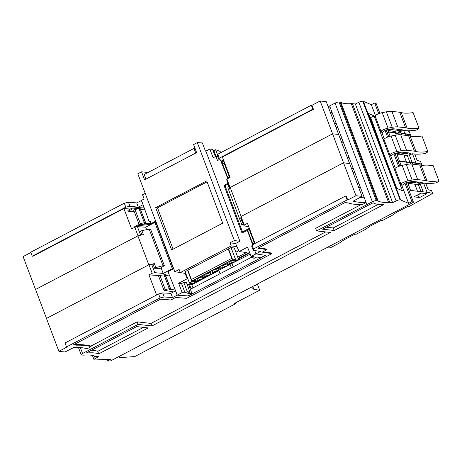 <?xml version="1.0" encoding="UTF-8"?>
<svg xmlns="http://www.w3.org/2000/svg" width="462" height="462" viewBox="0 0 462 462"><rect width="100%" height="100%" fill="white"/><g stroke="black" fill="none" stroke-linecap="round" stroke-linejoin="round"><path stroke-width="0.69" d="M118.763 356.641L119 357.265L118.78 356.629M119 357.265L121.697 357.484L134.731 356.583L235.655 303.719L234.453 303.436L259.702 290.205L253.863 289.391L251.559 287.075M255.74 284.887L256.087 285.805L254.55 285.51M252.754 286.452L253.863 289.391M257.369 284.032L259.702 290.205M106.855 359.442L107.455 361.018L110.672 360.874L413.467 202.269L406.075 182.704M399.763 166.002L394.998 153.39M388.686 136.683L386.157 129.995M379.845 113.288L376.189 103.604L374.653 102.957L371.332 104.695L375.404 115.465M94.34 355.971L95.299 358.506L98.562 356.728L95.651 356.398A9.338 2.333 159.3 0 1 94.831 356.19A46.841 11.706 159.3 0 0 84.015 355.099A9.338 2.333 159.3 0 1 82.681 355.093L81.595 354.972A3.113 0.78 -20.7 0 1 81.179 354.764A3.113 0.78 -20.7 0 1 82.571 353.488L138.115 324.393L151.969 325.958L330.469 232.461L316.609 230.896L372.355 201.767A3.113 0.78 159.3 0 1 376.287 200.675L377.263 200.785A9.338 2.333 -20.7 0 1 378.147 201.028L340.869 102.368A9.338 2.333 -20.7 0 0 339.98 102.125L339.004 102.015A3.113 0.78 159.3 0 0 335.077 103.101L328.153 106.658M347.73 200.011L346.223 196.032L345.622 195.98L252.061 244.993L251.75 246.315L253.268 250.34L253.557 248.954L347.118 199.942L347.73 200.011L355.965 195.697L332.582 133.853L230.203 187.48L229.805 189.276L228.315 185.331L227.882 187.867L241.724 224.497L242.279 222.286L240.777 218.312L241.141 218.122M254.706 250.56L255.971 253.898L260.626 251.455L253.268 250.34M258.645 247.84L266.834 249.082L267.048 249.642L262.26 252.148L271.956 253.621L186.608 298.325L175.739 297.47L170.957 299.977L160.655 299.168L73.446 344.848L76.392 345.178A104.568 26.132 -20.7 0 1 91.118 346.644L90.904 346.084L137.156 321.858L151.01 323.423L325.693 231.918M381.26 130.971L384.245 138.866M390.101 154.372L395.322 168.18M401.178 183.685L408.61 203.355L400.664 199.994A6.225 1.553 159.3 0 0 400.161 199.873L362.734 101.195L400.161 199.873M404.96 183.166L411.931 201.617L408.61 203.355M398.631 166.424L393.884 153.846M387.554 137.104L385.042 130.451M378.713 113.71L374.653 102.957M235.366 302.957L235.655 303.719M411.931 201.617L413.467 202.269M95.299 358.506A3.113 0.78 159.3 0 0 94.034 359.713A3.113 0.78 159.3 0 0 94.45 359.921L94.6 359.933A6.225 1.553 159.3 0 0 95.293 359.95L110.707 359.269L107.455 361.018M334.211 230.498L383.726 204.562A51.351 12.832 -20.7 0 1 373.1 202.76L322.638 229.192L334.211 230.498L333.252 227.962L326.455 227.194M98.712 353.857L148.227 327.922L136.654 326.611L86.192 353.043A51.351 12.832 159.3 0 1 98.712 353.857L97.753 351.322A51.351 12.832 159.3 0 0 91.476 350.277M378.147 201.028A46.841 11.706 -20.7 0 0 388.542 202.333A9.338 2.333 -20.7 0 1 389.732 202.35L392.642 202.679L396.13 200.924A3.113 0.78 -20.7 0 1 400.017 199.855M97.753 351.322L143.457 327.379M378.268 204.383L333.252 227.962M374.156 115.956L368.503 113.45L396.829 188.415L402.385 190.656L374.156 115.956L370.709 117.515L382.813 151.317M371.332 104.695L363.38 101.328A6.225 1.553 159.3 0 0 362.884 101.213M369.906 117.163L370.709 117.515M388.542 202.333L351.264 103.673A46.841 11.706 -20.7 0 1 340.869 102.368M351.264 103.673A9.338 2.333 -20.7 0 1 352.448 103.69L355.365 104.019L392.642 202.679M396.13 200.924L358.847 102.264L355.365 104.019M358.847 102.264A3.113 0.78 -20.7 0 1 362.734 101.195M91.118 346.644L87.087 348.758A99.59 24.89 -20.7 0 0 74.226 347.28L64.98 351.998L58.888 351.311L67.129 346.997L66.516 346.927L160.083 297.915L164.253 296.968L172.505 297.615L177.16 295.178L188.028 296.026L265.662 255.365L255.971 253.898M267.048 249.642L257.86 248.25L345.062 202.57L348.002 202.905A104.568 26.132 -20.7 0 0 362.116 204.695L366.141 202.587A99.59 24.89 -20.7 0 1 353.199 201.149L362.058 196.385L355.965 195.697M329.608 105.896L366.886 204.556M136.712 202.899L138.329 207.178L129.984 206.277L125.791 207.161L124.295 203.199L128.459 202.252L136.712 202.899L141.545 200.473M223.158 160.412L219 159.65L217.481 155.625L217.764 154.239L311.33 105.226L311.937 105.296L320.178 100.982L326.27 101.669L338.646 134.425L332.594 133.836L230.093 187.532L230.001 188.392M330.353 107.871A99.59 24.89 -20.7 0 1 328.603 107.854M149.191 229.152L163.022 265.754L164.345 265.621L150.554 229.112L149.191 229.152L141.898 230.63L143.387 234.581L137.878 235.874L35.528 289.483L23.1 256.595L30.85 252.535M124.295 203.199L30.729 252.212L32.224 256.173L125.791 207.161M129.984 206.277L128.459 202.252M220.455 159.916L221.795 163.456L222.69 162.988M143.081 204.747L141.372 200.462M142.989 204.735L138.329 207.178M219 159.65L219.265 158.2L312.826 109.188L313.444 109.28L222.378 156.976L230.088 177.379L226.888 179.054L230.093 187.532M130.313 209.043L123.908 208.558L32.842 256.26L32.224 256.173M240.927 217.544L240.777 218.312M242.279 222.286L242.642 222.095M241.141 216.424L230.203 187.48M228.678 185.141L228.315 185.331M241.724 224.497L242.342 224.769L243.491 224.336M241.031 216.482L244.254 225.006L244.08 225.895L240.858 217.371L241.031 216.482L343.532 162.791L349.659 163.577L362.058 196.385M244.08 225.895L248.712 226.669M243.653 232.115L242.492 231.924L249.341 228.332M255.047 243.428L247.453 223.331L244.254 225.006M191.268 283.541L189.501 284.465L191.164 288.865M195.559 281.294L194.935 281.618M220.068 273.723L218.769 270.282M249.78 252.893L238.375 258.864M230.053 264.368L231.358 267.816M159.477 275.56L148.978 274.913L156.572 295.01M148.978 274.913L152.177 273.233L148.966 264.738L46.466 318.428L58.888 351.311M138.115 324.393L137.156 321.858M140.812 235.187L138.028 235.787L35.528 289.483M35.568 289.466L46.506 318.41M137.878 235.874L148.81 264.818M148.966 264.738L151.588 264.16L153.043 264.299L154.539 268.249L160.1 268.434L164.345 265.621M151.588 264.16L154.799 272.661L152.177 273.233M76.392 345.178L76.178 344.617A104.568 26.132 -20.7 0 1 90.904 346.084M146.673 229.66L145.744 227.2L137.422 226.675L134.817 227.287L138.028 235.787M134.817 227.287L131.618 228.961L123.908 208.558M154.799 272.661L163.219 273.446L161.088 267.804M137.422 226.675L140.633 235.175M141.898 230.63L140.587 231.318L141.944 234.921M163.022 265.754L155.85 267.562L154.36 263.611L153.043 264.299M154.539 268.249L155.85 267.562M154.36 263.611L151.767 264.177M163.219 273.446L172.326 268.676L173.406 268.78M145.744 227.2L154.851 222.436L172.326 268.676M154.851 222.436L155.919 222.499M134.373 227.518L134.182 227.009L138.138 224.821L151.022 223.429M134.205 211.504L128.217 211.221L132.172 209.038L144.156 207.738M143.855 206.889L131.855 208.195L127.899 210.377L128.217 211.221M228.245 183.986L225.017 185.678L242.492 231.924M226.888 179.054L226.703 179.909L229.903 188.38M250.248 254.1L231.491 263.617M233.183 266.857L231.976 263.669M218.867 270.541L191.788 284.725L192.989 287.913M191.788 284.725L189.501 284.465M338.646 134.425L332.582 133.853M312.826 109.188L311.33 105.226M219.265 158.2L217.764 154.239M313.444 109.28L311.937 105.296M332.594 133.836L320.178 100.982M229.88 176.825L227.65 177.934L227.882 178.54M222.984 163.236L221.691 162.15L221.367 161.302L223.596 160.193M221.691 162.15L223.914 161.042M338.606 134.436L349.613 163.571M330.417 112.647L332.155 112.636L330.7 113.398M336.278 123.55L334.511 123.487M335.909 127.177L337.635 127.142L336.18 127.905M341.816 138.207L340.009 138.144M341.684 142.585L343.174 141.799L341.401 141.834M345.559 152.841L347.366 152.893M347.349 157.582L349.128 157.559L347.638 158.345M353.32 168.653L351.553 168.59M353.222 173.007L354.677 172.245L352.951 172.28M357.091 183.247L358.858 183.31M358.766 187.664L360.216 186.902L358.489 186.937M364.339 197.817L359.748 197.626M360.845 204.683L315.65 228.355L316.609 230.896M74.295 344.404L76.178 344.617M271.956 253.621L271.743 253.055L263.051 251.738M151.969 325.958L151.01 323.423M252.061 244.993L253.557 248.954M177.16 295.178L175.548 290.898L170.888 293.341L162.728 292.943L158.587 293.953L65.021 342.966L66.516 346.927M190.367 289.281L251.599 257.213M162.728 292.943L164.253 296.968M170.888 293.341L172.505 297.615M158.587 293.953L160.083 297.915M345.622 195.98L347.118 199.942M144.808 209.54L144.225 209.846M131.855 208.195L132.172 209.038M136.059 226.992L138.461 225.67L151.34 224.272M138.138 224.821L138.461 225.67M171.639 249.919L222.713 223.163L206.739 180.885L155.659 207.64L171.639 249.919M234.344 240.563L239.893 241.256L235.597 243.509L230.047 242.81L234.344 240.563L197.332 142.608L193.59 144.566L196.616 152.581L144.583 179.839L141.557 171.829L146.379 172.309L146.708 173.181M187.07 284.188L188.554 284.355L191.996 293.699L187.768 295.911L177.304 295.091L182.097 292.579L178.655 283.241L187.185 278.771L185.227 273.602L185.539 273.446L180.296 272.592L179.123 269.49L174.827 271.743L137.815 173.787L141.557 171.829M180.296 272.592L231.219 245.911L230.047 242.81M265.269 255.307L255.942 253.898L251.143 256.41L254.123 256.751L251.882 257.923L254.447 258.212L256.687 257.039L261.042 257.53L265.269 255.313M188.554 284.355L190.529 283.322M238.184 258.362L249.584 252.391M224.642 162.976L222.476 163.646L222.586 164.911A3.113 0.78 159.3 0 0 222.597 164.963A3.113 0.78 159.3 0 0 222.626 165.015M227.806 177.858L229.464 177.033M220.438 159.91L225.751 173.308M145.212 193.37L142.533 194.773L144.132 199.001L141.511 200.375L149.249 221.893L150.248 221.373L151.08 223.585L155.463 221.286L173.452 268.89L168.035 271.725L177.304 295.091M217.827 156.543L215.933 156.329L217.527 160.557L219.196 159.685M173.1 249.151L157.49 207.842L207.103 181.855M157.49 207.842L155.659 207.64M174.827 271.743L180.255 272.493M149.249 221.893L150.473 221.974M148.452 223.706L144.392 223.308L145.64 222.655L144.346 222.736L140.321 223.568L139.027 224.261L140.633 224.555M133.801 210.227L134.991 209.471L140.321 223.568M145.64 222.655L140.13 208.587A3.113 0.78 159.3 0 0 139.033 208.68L134.991 209.471M144.947 209.927L140.644 209.442M247.47 230.336L241.99 232.987L224.001 185.389L225.248 185.557M224.001 185.389L227.985 183.298M235.597 243.509L239.114 251.571L246.512 252.547L237.722 257.149M251.143 256.41L247.557 247.147L239.114 251.571M255.942 253.898L254.741 250.56M252.627 244.693L250.779 239.547M215.933 156.329L213.184 157.767L209.817 149.064L205.844 151.143L239.893 241.256M220.657 152.726L220.149 151.409L215.61 149.717L213.86 150.635L216.02 156.341M213.86 150.635L213.011 150.537M215.413 156.601L212.549 149.376L209.817 149.064M197.332 142.608L202.362 142.931L205.451 151.109L205.844 151.143M195.085 148.533L193.994 148.412L144.19 174.497L145.94 179.129M195.744 153.037L193.994 148.412M215.61 149.717L217.608 155.007M236.769 246.61L231.219 245.911M231.035 247.551L235.32 258.882L232.819 260.187L228.54 248.862L231.035 247.551L234.274 248.019L238.513 259.24L237.48 260.626L235.349 260.383L235.32 258.882L238.513 259.24M191.164 283.529L191.909 283.137L194.046 283.379L193.295 283.772L189.385 282.94L185.1 271.616L187.832 270.339L191.297 279.516L192.313 281.006L232.698 259.858M232.617 259.65L192.417 280.705L191.395 279.522L187.861 270.172L228.28 249.001L232.149 258.402M185.227 273.602L185.886 273.689M235.863 252.223L238.785 250.699M194.046 283.379L195.08 281.993L194.808 281.289L197.355 281.497L236.504 260.99M194.808 281.289L192.313 281.006M187.601 270.305L191.88 281.635L195.08 281.993M232.369 258.991L231.814 258.35L191.395 279.522M231.814 258.35L228.28 249.001M189.385 282.94L191.88 281.635L191.909 283.137M232.819 260.187L236.735 261.018L237.48 260.626M235.349 260.383L234.598 260.776M204.499 275.271L206.231 274.751L204.499 275.271M195.12 280.573L194.514 280.503L195.634 279.914L196.246 279.984L195.12 280.573L194.999 280.243M221.974 266.118L223.706 265.598L221.974 266.118M217.59 268.803L216.978 268.734L218.711 268.214L217.59 268.803L217.469 268.474M209.488 272.655L211.221 272.135L209.488 272.655M226.201 264.287L224.468 264.807L226.201 264.287M211.989 271.35L213.721 270.83L211.989 271.35M202.004 276.576L203.736 276.057L202.004 276.576M230.07 262.26L229.464 262.191L231.196 261.671L230.07 262.26L229.949 261.937M197.008 279.192L198.741 278.673L197.008 279.192M207.605 274.03L206.993 273.96L208.726 273.44L207.605 274.03L207.478 273.706M233.564 260.435L231.959 260.886L233.189 260.308M200.115 277.957L199.503 277.887L201.236 277.367L200.115 277.957L199.994 277.633M210.401 273.631L211.013 273.7L209.28 274.22L210.401 273.631M202.91 277.552L203.523 277.622L201.79 278.141L202.91 277.552M216.765 270.299L218.503 269.779L216.765 270.299M227.362 265.136L226.755 265.067L227.876 264.478L228.488 264.547L227.362 265.136L227.24 264.813M199.295 279.452L201.028 278.933L199.295 279.452M231.745 262.451L233.477 261.931L231.745 262.451M198.527 280.238L196.795 280.757L198.527 280.238M204.897 276.905L204.285 276.836L206.017 276.316L204.897 276.905L204.77 276.582M212.381 272.984L211.775 272.915L212.895 272.326L213.508 272.395L212.381 272.984L212.26 272.655M235.493 260.88L234.24 261.146L234.881 260.811M221.76 267.683L223.493 267.163L221.76 267.683M220.386 268.399L220.998 268.468L219.265 268.988L220.386 268.399M214.882 271.673L214.27 271.604L216.002 271.084L214.882 271.673L214.761 271.35M229.857 263.825L229.25 263.762L230.371 263.173L230.983 263.242L229.857 263.825L229.735 263.502M225.987 265.852L224.255 266.372L225.987 265.852M207.392 275.595L206.78 275.531L207.906 274.942L208.512 275.011L207.392 275.595L207.271 275.271M226.963 263.502L228.696 262.982L226.963 263.502M214.483 270.039L216.216 269.519L214.483 270.039M219.479 267.423L221.211 266.903L219.479 267.423M205.105 275.34L204.984 275.017M222.58 266.187L222.459 265.864M210.1 272.724L209.979 272.401M225.081 264.876L224.954 264.553M212.595 271.413L212.474 271.09M202.61 276.646L202.489 276.322M197.615 279.262L197.493 278.938M232.565 260.955L232.444 260.632M209.887 274.289L209.765 273.966M202.396 278.211L202.275 277.887M217.377 270.368L217.256 270.045M199.902 279.522L199.78 279.198M232.357 262.52L232.23 262.197M197.407 280.827L197.286 280.503M234.852 261.215L234.731 260.891M222.372 267.752L222.245 267.429M219.872 269.057L219.75 268.734M224.867 266.441L224.746 266.118M227.575 263.571L227.454 263.248M215.09 270.108L214.969 269.785M220.085 267.492L219.964 267.169M247.563 231.012L247.401 229.608L249.572 228.95M254.897 243.035L252.726 243.705L247.401 229.608M252.806 244.6L252.726 243.705M251.288 256.427L251.882 257.923M187.832 278.834L187.185 278.771M178.655 283.241L181.549 283.564L185.077 292.914L187.324 291.741L183.795 282.392L181.549 283.564M191.996 293.699L187.647 293.208L189.888 292.03L186.532 282.698L183.795 282.392M189.888 292.03L187.324 291.741M173.579 291.932L163.952 290.223L165.246 289.53L169.288 288.733A3.113 0.78 159.3 0 1 170.38 288.646L169.335 289.322L175.277 289.992M165.598 275.479L169.733 276.01M158.726 276.195L159.916 275.433L165.275 274.624L170.582 288.669M152.425 223.7L151.08 223.585M182.097 292.579L185.077 292.914M419.646 197.522L426.957 193.694L421.13 193.035L413.825 196.864L419.646 197.522L417.608 195.114L421.494 193.081M326.449 247.851L330.191 247.875L339.489 243L343.763 239.992L354.793 234.211L356.254 234.217L365.702 229.268L369.975 226.259L381.006 220.478L382.467 220.49L391.915 215.54L396.188 212.526L407.218 206.751L408.679 206.757L432.628 193.439A119.398 29.839 -20.7 0 0 427.055 192.296L423.186 191.863A4.978 1.242 -20.7 0 0 423.169 191.695L420.328 184.171M409.263 191.135L410.585 190.436L417.469 191.216A7.779 1.946 -20.7 0 0 420.928 191.476A4.978 1.242 -20.7 0 1 423.169 191.695M417.469 191.216L414.841 184.257M410.562 164.033L409.956 162.439A4.978 1.242 -20.7 0 1 412.202 162.664L412.78 164.201M425.508 180.48L419.652 164.974L411.781 164.085L417.636 179.591L425.508 180.48A24.896 6.22 -20.7 0 1 427.015 180.775A39.212 9.8 -20.7 0 0 438.9 180.85L438.779 181.133A2.801 0.699 -20.7 0 1 437.693 182.016L436.902 182.455A1.403 0.352 -20.7 0 1 435.331 182.998A44.196 11.048 -20.7 0 1 423.804 183.085L423.198 183.206A7.467 1.865 -20.7 0 1 415.188 184.309L410.32 183.524A1.553 0.387 -20.7 0 0 409.528 183.61A1.322 0.329 -20.7 0 1 408.703 183.599A1.322 0.329 -20.7 0 1 409.292 183.062L409.794 182.802A1.322 0.329 -20.7 0 1 411.503 182.317L411.255 181.664M427.055 192.296L423.579 183.096M416.603 164.634L416.083 163.265A119.398 29.839 -20.7 0 1 421.656 164.403L422.072 165.506M412.266 162.832L416.083 163.265M410.585 190.436L407.536 182.363M401.189 165.569L399.618 161.405L406.502 162.179L407.317 164.351M409.956 162.439A7.779 1.946 -20.7 0 1 406.502 162.179M399.618 161.405L398.29 162.098M402.483 185.118L404.123 183.691A2.177 0.543 -20.7 0 1 406.901 182.484L410.054 181.866A10.892 2.72 -20.7 0 1 413.894 181.554L419.854 182.224A1.865 0.468 -20.7 0 1 420.102 182.351A1.865 0.468 -20.7 0 1 420.108 182.363A2.177 0.543 -20.7 0 1 420.108 182.363L420.108 182.38A2.177 0.543 -20.7 0 0 421.101 182.478A1.865 0.468 -20.7 0 1 421.696 182.432L422.228 182.519L421.742 182.825A4.048 1.011 -20.7 0 1 418.555 183.223L418.104 182.028M432.628 193.439L431.56 190.615L428.21 189.772L425.791 183.374M411.503 182.317L417.746 183.021A9.338 2.333 -20.7 0 1 418.555 183.223M417.636 179.591A15.564 3.887 159.3 0 0 412.156 180.036L407.975 180.861L402.119 165.356L406.3 164.536L412.156 180.036M394.236 169.098L394.975 168.457L400.831 183.963A5.602 1.398 -20.7 0 1 407.975 180.861M400.831 183.963L400.098 184.604M419.652 164.974A24.896 6.22 -20.7 0 1 421.159 165.269A39.212 9.8 -20.7 0 0 433.044 165.344L438.9 180.85M394.975 168.457A5.602 1.398 -20.7 0 1 402.119 165.356M411.781 164.085A15.564 3.887 159.3 0 0 406.3 164.536M417.25 195.074L417.608 195.114M421.234 164.287L421.552 164.12A119.398 29.839 -20.7 0 0 415.979 162.982L412.121 162.543M398.18 161.815L399.509 161.123L406.393 161.896A7.779 1.946 -20.7 0 0 409.852 162.156A4.978 1.242 -20.7 0 1 412.092 162.381A4.978 1.242 -20.7 0 1 412.116 162.537M406.393 161.896L403.765 154.937M399.486 134.713L398.879 133.125A4.978 1.242 -20.7 0 1 401.126 133.345L401.703 134.881M414.431 151.161L408.575 135.661L400.698 134.771L406.56 150.277L414.431 151.161A24.896 6.22 -20.7 0 1 415.939 151.461A39.212 9.8 -20.7 0 0 427.824 151.53L427.702 151.819A2.801 0.699 -20.7 0 1 426.617 152.697L425.825 153.136A1.403 0.352 -20.7 0 1 424.255 153.679A44.196 11.048 -20.7 0 1 412.728 153.765L412.121 153.892A7.467 1.865 -20.7 0 1 404.111 154.995L399.243 154.204A1.553 0.387 -20.7 0 0 398.452 154.291A1.322 0.329 -20.7 0 1 397.626 154.285A1.322 0.329 -20.7 0 1 398.215 153.742L398.718 153.482A1.322 0.329 -20.7 0 1 400.427 152.997L400.179 152.345M415.979 162.982L412.502 153.777M405.526 135.314L405.007 133.945A119.398 29.839 -20.7 0 1 410.579 135.089L410.995 136.186M401.189 133.512L405.007 133.945M399.509 161.123L396.46 153.043M390.113 136.25L388.542 132.086L395.426 132.865L396.24 135.031M398.879 133.125A7.779 1.946 -20.7 0 1 395.426 132.865M388.542 132.086L387.214 132.785M391.406 155.804L393.047 154.377A2.177 0.543 -20.7 0 1 395.824 153.17L398.977 152.547A10.892 2.72 -20.7 0 1 402.818 152.235L408.778 152.91A1.865 0.468 -20.7 0 1 409.026 153.032A1.865 0.468 -20.7 0 1 409.032 153.049L409.032 153.066A2.177 0.543 -20.7 0 1 409.032 153.049M421.552 164.12L420.484 161.296L417.134 160.453L414.714 154.054M400.427 152.997L406.67 153.707A9.338 2.333 -20.7 0 1 407.478 153.904L407.028 152.714M406.56 150.277A15.564 3.887 159.3 0 0 401.08 150.722L396.898 151.542L391.043 136.036L395.224 135.216L401.08 150.722M383.16 139.784L383.899 139.143L389.755 154.643A5.602 1.398 -20.7 0 1 396.898 151.542M389.755 154.643L389.021 155.29M407.478 153.904A4.048 1.011 -20.7 0 0 410.666 153.505L411.151 153.199L410.62 153.118A1.865 0.468 -20.7 0 0 410.025 153.159A2.177 0.543 -20.7 0 1 409.032 153.066M408.575 135.661A24.896 6.22 -20.7 0 1 410.083 135.955A39.212 9.8 -20.7 0 0 421.968 136.024L427.824 151.53M383.899 139.143A5.602 1.398 -20.7 0 1 391.043 136.036M400.698 134.771A15.564 3.887 159.3 0 0 395.224 135.216M387.104 132.502L388.432 131.803L395.316 132.582A7.779 1.946 -20.7 0 0 398.775 132.842A4.978 1.242 -20.7 0 1 401.016 133.062A4.978 1.242 -20.7 0 1 401.033 133.218L404.903 133.662A119.398 29.839 -20.7 0 1 410.47 134.806L410.158 134.968M405.59 127.766L399.734 112.26L391.863 111.371L397.718 126.877L405.59 127.766A24.896 6.22 -20.7 0 1 407.097 128.061A39.212 9.8 -20.7 0 0 418.982 128.136L418.861 128.419A2.801 0.699 -20.7 0 1 417.781 129.302L416.984 129.741A1.403 0.352 -20.7 0 1 415.413 130.284A44.196 11.048 -20.7 0 1 403.696 130.324A7.467 1.865 -20.7 0 1 395.27 131.595L390.402 130.81A1.553 0.387 -20.7 0 0 389.61 130.896A1.322 0.329 -20.7 0 1 388.785 130.885A1.322 0.329 -20.7 0 1 389.374 130.348L389.876 130.088A1.322 0.329 -20.7 0 1 391.585 129.603L391.337 128.95M388.432 131.803L387.618 129.649M395.316 132.582L394.923 131.543M404.903 133.662L403.649 130.348M406.485 130.711L409.193 131.416L410.47 134.806M375.057 115.743L380.919 131.248A5.602 1.398 -20.7 0 1 388.057 128.147L382.201 112.641A5.602 1.398 -20.7 0 0 375.057 115.743L374.318 116.384M382.201 112.641L386.382 111.821L392.238 127.321A15.564 3.887 159.3 0 1 397.718 126.877M391.863 111.371A15.564 3.887 159.3 0 0 386.382 111.821M399.734 112.26A24.896 6.22 -20.7 0 1 401.241 112.555A39.212 9.8 -20.7 0 0 413.126 112.63L418.982 128.136M388.057 128.147L392.238 127.321M380.919 131.248L380.18 131.889M382.565 132.403L384.205 130.977A2.177 0.543 -20.7 0 1 386.983 129.77L390.136 129.152A10.892 2.72 -20.7 0 1 393.976 128.84L400.196 129.539A2.177 0.543 -20.7 0 0 400.196 129.666L400.144 129.533M391.585 129.603L397.834 130.307A9.338 2.333 -20.7 0 1 398.637 130.509A4.048 1.011 -20.7 0 0 401.825 130.111L402.31 129.805L401.518 129.689A2.177 0.543 -20.7 0 1 400.196 129.666M82.571 353.488L80.319 347.539M363.38 101.328L400.664 199.994M335.077 103.101L372.355 201.767M377.263 200.785L339.98 102.125M339.004 102.015L376.287 200.675M389.732 202.35L352.448 103.69M151.715 223.637L151.854 224.001M224.076 162.942L229.4 177.033M139.033 208.68L144.346 222.736M140.13 208.587L145.438 222.638M254.325 242.995L249.001 228.904M247.534 230.965L252.708 244.652L247.522 230.908M170.38 288.646L165.073 274.595M169.288 288.733L163.97 274.676M165.246 289.53L159.916 275.433M222.586 164.911L227.76 178.603M222.476 163.646L227.801 177.743M420.928 191.476L418.341 184.615M417.746 183.021L417.342 181.941M408.928 182.086L409.292 183.062M409.794 182.802L409.482 181.976M427.015 180.775L421.159 165.269M421.742 182.825L421.592 182.426M409.852 162.156L407.265 155.301M406.67 153.707L406.265 152.627M397.851 152.772L398.215 153.742M398.718 153.482L398.406 152.662M415.939 151.461L410.083 135.955M410.666 153.505L410.516 153.113M398.775 132.842L398.423 131.901M389.01 129.372L389.374 130.348M389.876 130.088L389.564 129.262M397.834 130.307L397.424 129.227M401.825 130.111L401.674 129.707M398.637 130.509L398.186 129.314M407.097 128.061L401.241 112.555M81.179 354.764L78.396 347.395M92.412 355.405L94.034 359.713M139.027 224.261L133.697 210.17M163.952 290.223L158.622 276.132M222.597 164.963L227.749 178.603M408.703 183.599L408.189 182.236M412.092 162.381L409.251 154.851M397.626 154.285L397.112 152.916M401.016 133.062L400.41 131.456M388.785 130.885L388.271 129.522"/></g></svg>
